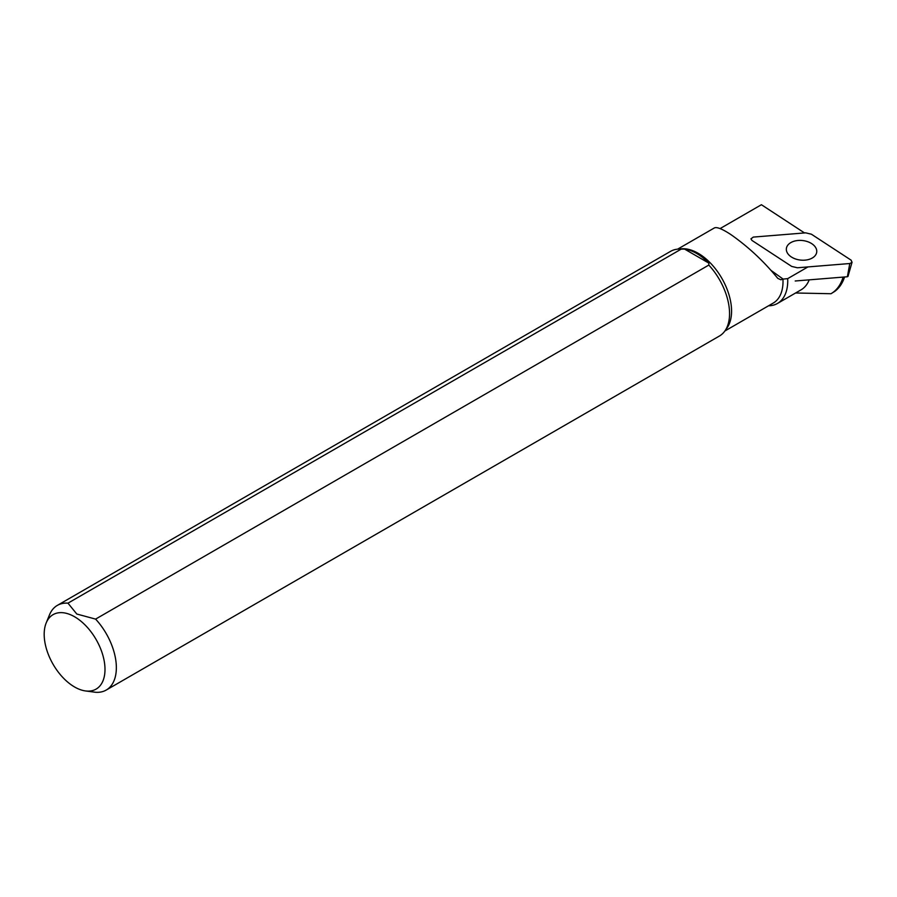 <?xml version="1.0" encoding="UTF-8"?>
<svg xmlns="http://www.w3.org/2000/svg" width="897" height="897" viewBox="0 0 897 897"><rect width="100%" height="100%" fill="white"/><g stroke="black" fill="none" stroke-linecap="round" stroke-linejoin="round"><path stroke-width="1.35" d="M720.078 228.589L761.418 204.718L804.531 232.94M807.984 266.914L787.701 278.631L783.115 279.09L771.252 270.558M85.439 690.937L95.598 692.282A48.875 28.222 -120 0 0 106.227 690.051L719.439 336.016A48.875 28.222 -120 0 0 724.899 330.959L727.075 327.887A47.249 27.28 -120 0 0 727.108 289.305A47.249 27.28 -120 0 0 698.158 253.279A47.249 27.28 -120 0 0 681.417 248.805L677.672 249.153A48.875 28.222 -120 0 0 670.552 251.362L57.352 605.385A48.875 28.222 -120 0 0 49.503 614.837L46.184 622.955A43 24.824 -120 0 0 53.091 664.296A43 24.824 -120 0 0 85.439 690.937A43 24.824 -120 0 0 104.489 662.771A43 24.824 -120 0 0 74.586 616.766A43 24.824 -120 0 0 46.184 622.955M724.899 330.959A48.875 28.222 -120 0 0 708.809 265.075L708.877 263.124A47.989 27.706 60 0 0 684.568 249.086L681.182 249.131A48.875 28.222 -120 0 0 677.672 249.153M681.182 249.131L67.97 603.165A48.875 28.222 -120 0 0 57.352 605.385M106.227 690.051A48.875 28.222 -120 0 0 95.598 619.109L708.809 265.075M67.97 603.165L76.794 614.019L95.598 619.109M795.583 292.994L830.992 293.723L834.759 291.39A68.026 39.277 -120 0 0 844.57 276.994M830.992 293.723A68.026 39.277 -120 0 0 843.113 277.106M768.527 305.799A49.694 28.693 -120 0 0 777.452 303.466L801.066 289.832A49.694 28.693 -120 0 0 809.195 279.853M777.452 303.466A49.694 28.693 -120 0 0 787.701 278.631M724.877 330.993L773.236 303.074A47.249 27.28 -120 0 0 782.958 279.102L783.115 279.09M677.627 249.153L714.371 227.939C716.838 226.762 722.287 228.937 730.73 234.476C748.255 246.742 763.93 261.375 777.766 278.362L780.883 279.786L782.958 279.102M684.568 249.086L708.877 263.124M851.175 260.208L811.404 234.207L805.674 232.85L753.312 237.088L750.946 238.849L751.933 240.407L791.692 266.42L797.433 267.777L849.784 263.527L851.959 262.429L851.175 260.208M795.224 280.985L847.385 276.758L849.784 263.527M847.743 275.895L847.385 276.758L847.743 275.895M790.279 242.941A15.271 9.833 6.5 0 0 786.366 248.592A15.271 9.833 6.5 0 0 800.438 260.074A15.271 9.833 6.5 0 0 816.73 252.035A15.271 9.833 6.5 0 0 807.547 241.641A15.271 9.833 6.5 0 0 790.279 242.941M847.968 276.467L852.094 262.092"/></g></svg>
